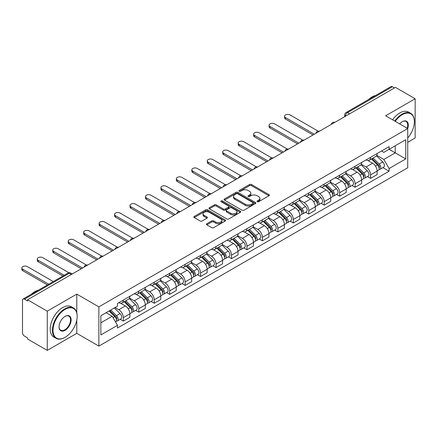 <?xml version="1.0" encoding="UTF-8"?>
<svg xmlns="http://www.w3.org/2000/svg" width="437" height="437" viewBox="0 0 437 437"><rect width="100%" height="100%" fill="white"/><g stroke="black" fill="none" stroke-linecap="round" stroke-linejoin="round"><path stroke-width="0.66" d="M257.284 201.714A0.961 0.557 0 0 0 258.644 201.714L268.974 195.749A1.377 0.792 0 0 0 269.378 195.192A1.377 0.792 0 0 0 268.974 194.629L251.477 184.523A1.377 0.792 0 0 0 249.532 184.523L239.197 190.488A0.961 0.557 0 0 0 238.919 190.882A0.961 0.557 0 0 0 239.197 191.275A0.961 0.557 0 0 0 240.563 191.275L241.896 190.505A4.403 2.54 0 0 1 248.123 190.505L249.582 191.346A4.403 2.54 0 0 1 250.865 193.143A4.403 2.54 0 0 1 249.582 194.935L248.243 195.71A0.961 0.557 0 0 0 247.959 196.104A0.961 0.557 0 0 0 248.243 196.497A0.961 0.557 0 0 0 249.603 196.497L250.942 195.721A4.403 2.54 0 0 1 257.164 195.721L258.622 196.563A4.403 2.54 0 0 1 259.911 198.36A4.403 2.54 0 0 1 258.622 200.157L257.284 200.927A0.961 0.557 0 0 0 257.005 201.32A0.961 0.557 0 0 0 257.284 201.714L257.284 200.927M206.848 223.706A1.377 0.792 0 0 0 206.444 224.268A1.377 0.792 0 0 0 206.848 224.831L211.759 227.661A1.377 0.792 0 0 0 213.704 227.661L225.175 221.04A1.377 0.792 0 0 0 225.579 220.477A1.377 0.792 0 0 0 225.175 219.915L207.673 209.815A1.377 0.792 0 0 0 205.729 209.815L194.257 216.435A1.377 0.792 0 0 0 193.853 216.998A1.377 0.792 0 0 0 194.257 217.56L200.184 220.985A1.377 0.792 0 0 0 202.129 220.985L207.04 218.15A1.377 0.792 0 0 0 207.444 217.588A1.377 0.792 0 0 0 207.04 217.025L204.101 215.326A3.676 2.125 0 0 1 203.025 213.824A3.676 2.125 0 0 1 205.292 211.863A3.676 2.125 0 0 1 209.301 212.322L220.822 218.975A3.676 2.125 0 0 1 221.903 220.477A3.676 2.125 0 0 1 219.631 222.438A3.676 2.125 0 0 1 215.621 221.98L213.704 220.871A1.377 0.792 0 0 0 211.759 220.871L206.848 223.706L206.848 224.831M98.866 306.867L76.781 294.117L47.262 311.16L27.547 299.777L395.436 87.378L415.15 98.757L385.631 115.8L407.721 128.554L98.866 306.867L98.866 346.099L407.721 167.786L407.721 128.554A8.543 4.933 -60 0 0 402.275 121.694L402.275 121.694A8.543 4.933 -60 0 0 399.653 123.895M241.994 210.208A1.377 0.792 0 0 0 243.939 210.208L255.41 203.582A1.377 0.792 0 0 0 255.814 203.019A1.377 0.792 0 0 0 255.41 202.457L237.914 192.356A1.377 0.792 0 0 0 235.969 192.356L224.492 198.977A1.377 0.792 0 0 0 224.094 199.54A1.377 0.792 0 0 0 224.492 200.102L241.994 210.208M221.526 201.921A0.961 0.557 0 0 1 222.499 202.058L222.499 200.916L240.295 211.186A1.377 0.792 0 0 1 240.694 211.748A1.377 0.792 0 0 1 240.295 212.311L228.819 218.937A1.377 0.792 0 0 1 226.874 218.937L209.372 208.831L209.372 207.706A1.377 0.792 0 0 0 208.973 208.269A1.377 0.792 0 0 0 209.372 208.831M209.372 207.706L214.283 204.871A1.377 0.792 0 0 1 216.228 204.871L223.329 208.968A1.377 0.792 0 0 0 225.273 208.968L228.529 207.089A1.377 0.792 0 0 0 228.933 206.526A1.377 0.792 0 0 0 228.529 205.969L221.138 201.703A0.961 0.557 0 0 1 220.86 201.31A0.961 0.557 0 0 1 221.45 200.796A0.961 0.557 0 0 1 222.499 200.916M47.262 311.16L47.262 350.392L27.547 339.008L27.547 337.867L24.477 336.091A2.802 1.617 -120 0 1 22.495 332.661L22.495 300.29A2.802 1.617 -120 0 1 23.079 299.012L67.948 273.103A2.802 1.617 60 0 1 69.352 273.24L24.477 299.148A2.802 1.617 -120 0 0 23.079 299.012M407.721 142.282L415.15 137.988L415.15 98.757M47.262 350.392L76.781 333.349L98.866 346.099M27.547 299.777L27.547 300.924L24.477 299.148M349.578 113.855L347.497 112.653A2.802 1.617 60 0 0 346.093 112.517L390.968 86.608A2.802 1.617 60 0 1 392.366 86.75L347.497 112.653A2.802 1.617 120 0 0 345.514 116.089L345.514 116.204M394.447 87.952L392.366 86.75M370.576 157.32A6.446 3.72 60 0 1 369.243 160.215L375.776 156.441A6.446 3.72 -120 0 0 377.115 153.545M361.295 164.257L366.02 166.983A6.446 3.72 60 0 1 370.576 174.876L377.115 171.102A6.446 3.72 -120 0 0 372.559 163.209L367.878 160.51M377.115 171.102L377.115 174.592L370.576 178.367L367.441 176.553M369.243 160.215A6.446 3.72 60 0 1 366.069 159.92M370.576 174.876L370.576 178.367M355.123 166.24A6.446 3.72 60 0 1 353.79 169.135L360.328 165.361A6.446 3.72 -120 0 0 361.661 162.466M351.987 185.479L355.123 187.287L361.661 183.513L361.661 180.022A6.446 3.72 -120 0 0 357.105 172.134L352.424 169.43M353.79 169.135A6.446 3.72 60 0 1 350.616 168.846M345.842 173.183L350.567 175.909A6.446 3.72 60 0 1 355.123 183.797L355.123 187.287M339.669 175.161A6.446 3.72 60 0 1 338.336 178.056L344.875 174.281A6.446 3.72 -120 0 0 346.208 171.386M336.534 194.399L339.669 196.208L346.208 192.433L346.208 188.948A6.446 3.72 -120 0 0 341.652 181.055L336.971 178.351M338.336 178.056A6.446 3.72 60 0 1 335.163 177.766M330.394 182.103L335.113 184.829A6.446 3.72 60 0 1 339.669 192.722L339.669 196.208M324.216 184.086A6.446 3.72 60 0 1 322.883 186.976L329.422 183.201A6.446 3.72 -120 0 0 330.754 180.312M321.086 203.32L324.216 205.128L330.754 201.353L330.754 197.868A6.446 3.72 -120 0 0 326.199 189.975L321.517 187.271M322.883 186.976A6.446 3.72 60 0 1 319.709 186.686M314.94 191.024L319.66 193.749A6.446 3.72 60 0 1 324.216 201.643L324.216 205.128M308.762 193.007A6.446 3.72 60 0 1 307.429 195.896L313.968 192.122A6.446 3.72 -120 0 0 315.301 189.232M305.632 212.24L308.762 214.054L315.301 210.279L315.301 206.788A6.446 3.72 -120 0 0 310.745 198.895L306.069 196.197M307.429 195.896A6.446 3.72 60 0 1 304.256 195.607M299.487 199.944L304.207 202.67A6.446 3.72 60 0 1 308.762 210.563L308.762 214.054M293.314 201.927A6.446 3.72 60 0 1 291.976 204.822L298.515 201.047A6.446 3.72 -120 0 0 299.848 198.152M290.179 221.166L293.314 222.974L299.848 219.199L299.848 215.709A6.446 3.72 -120 0 0 295.292 207.815L290.616 205.117M291.976 204.822A6.446 3.72 60 0 1 288.808 204.527M284.034 208.864L288.759 211.59A6.446 3.72 60 0 1 293.314 219.483L293.314 222.974M277.861 210.847A6.446 3.72 60 0 1 276.523 213.742L283.061 209.968A6.446 3.72 -120 0 0 284.4 207.072M274.726 230.086L277.861 231.894L284.4 228.119L284.4 224.629A6.446 3.72 -120 0 0 279.838 216.741L275.163 214.037M276.523 213.742A6.446 3.72 60 0 1 273.354 213.453M268.58 217.79L273.305 220.516A6.446 3.72 60 0 1 277.861 228.404L277.861 231.894M262.408 219.773A6.446 3.72 60 0 1 261.075 222.662L267.608 218.888A6.446 3.72 -120 0 0 268.946 215.998M259.272 239.006L262.408 240.814L268.946 237.04L268.946 233.555A6.446 3.72 -120 0 0 264.39 225.661L259.709 222.957M261.075 222.662A6.446 3.72 60 0 1 257.901 222.373M253.127 226.71L257.852 229.436A6.446 3.72 60 0 1 262.408 237.329L262.408 240.814M246.954 228.693A6.446 3.72 60 0 1 245.621 231.583L252.16 227.808A6.446 3.72 -120 0 0 253.493 224.918M243.819 247.926L246.954 249.74L253.493 245.965L253.493 242.475A6.446 3.72 -120 0 0 248.937 234.582L244.256 231.883M245.621 231.583A6.446 3.72 60 0 1 242.448 231.293M237.679 235.63L242.398 238.356A6.446 3.72 60 0 1 246.954 246.25L246.954 249.74M231.501 237.613A6.446 3.72 60 0 1 230.168 240.508L236.707 236.734A6.446 3.72 -120 0 0 238.039 233.839M228.365 256.847L231.501 258.66L238.039 254.886L238.039 251.395A6.446 3.72 -120 0 0 233.484 243.502L228.802 240.803M230.168 240.508A6.446 3.72 60 0 1 226.994 240.213M222.225 244.551L226.945 247.276A6.446 3.72 60 0 1 231.501 255.17L231.501 258.66M216.047 246.534A6.446 3.72 60 0 1 214.714 249.429L221.253 245.654A6.446 3.72 -120 0 0 222.586 242.759M212.917 265.772L216.047 267.581L222.586 263.806L222.586 260.315A6.446 3.72 -120 0 0 218.03 252.428L213.349 249.724M214.714 249.429A6.446 3.72 60 0 1 211.541 249.139M206.772 253.471L211.492 256.202A6.446 3.72 60 0 1 216.047 264.09L216.047 267.581M200.599 255.454A6.446 3.72 60 0 1 199.261 258.349L205.8 254.574A6.446 3.72 -120 0 0 207.133 251.679M197.464 274.693L200.599 276.501L207.133 272.726L207.133 269.241A6.446 3.72 -120 0 0 202.577 261.348L197.901 258.644M199.261 258.349A6.446 3.72 60 0 1 196.093 258.059M191.319 262.397L196.038 265.122A6.446 3.72 60 0 1 200.599 273.016L200.599 276.501M185.146 264.38A6.446 3.72 60 0 1 183.808 267.269L190.346 263.495A6.446 3.72 -120 0 0 191.685 260.605M182.011 283.613L185.146 285.421L191.685 281.647L191.685 278.161A6.446 3.72 -120 0 0 187.123 270.268L182.447 267.564M183.808 267.269A6.446 3.72 60 0 1 180.639 266.98M175.865 271.317L180.59 274.043A6.446 3.72 60 0 1 185.146 281.936L185.146 285.421M169.693 273.3A6.446 3.72 60 0 1 168.36 276.189L174.893 272.415A6.446 3.72 -120 0 0 176.231 269.525M166.557 292.533L169.693 294.347L176.231 290.572L176.231 287.082A6.446 3.72 -120 0 0 171.675 279.188L166.994 276.49M168.36 276.189A6.446 3.72 60 0 1 165.186 275.9M160.412 280.237L165.137 282.963A6.446 3.72 60 0 1 169.693 290.856L169.693 294.347M154.239 282.22A6.446 3.72 60 0 1 152.906 285.115L159.445 281.341A6.446 3.72 -120 0 0 160.778 278.445M151.104 301.459L154.239 303.267L160.778 299.492L160.778 296.002A6.446 3.72 -120 0 0 156.222 288.109L151.541 285.41M152.906 285.115A6.446 3.72 60 0 1 149.733 284.82M144.964 289.157L149.683 291.883A6.446 3.72 60 0 1 154.239 299.777L154.239 303.267M138.786 291.14A6.446 3.72 60 0 1 137.453 294.035L143.992 290.261A6.446 3.72 -120 0 0 145.324 287.366M135.65 310.379L138.786 312.187L145.324 308.413L145.324 304.922A6.446 3.72 -120 0 0 140.769 297.034L136.087 294.33M137.453 294.035A6.446 3.72 60 0 1 134.279 293.746M129.51 298.083L134.23 300.809A6.446 3.72 60 0 1 138.786 308.697L138.786 312.187M123.332 300.066A6.446 3.72 60 0 1 121.999 302.956L128.538 299.181A6.446 3.72 -120 0 0 129.871 296.291M120.202 319.3L123.332 321.108L129.871 317.333L129.871 313.848A6.446 3.72 -120 0 0 125.315 305.955L120.634 303.251M121.999 302.956A6.446 3.72 60 0 1 118.826 302.666M115.013 307.555L118.777 309.729A6.446 3.72 60 0 1 123.332 317.623L123.332 321.108M381.523 151L383.85 152.344L405.738 139.703L395.239 145.767L395.239 152.857L383.85 159.434L376.749 155.337M100.849 322.823L112.238 316.246L117.487 325.341L100.849 334.95L100.849 315.733L117.487 306.124L117.487 303.436L389.099 146.624L389.099 149.312L405.738 158.921L389.099 168.529L383.85 159.434M405.738 139.703L405.738 158.921M117.487 325.341L117.487 328.029L389.099 171.217L389.099 168.529M76.781 294.117L76.781 312.663M76.781 320.135L76.781 333.349M112.238 316.246L106.098 312.701M382.894 167.633L389.099 171.217M257.672 201.85L258.622 201.299A4.403 2.54 0 0 0 259.911 199.507L259.911 198.36M250.865 193.143L250.865 194.285A4.403 2.54 0 0 1 249.582 196.082L248.626 196.628M268.957 195.76L251.477 185.665A1.377 0.792 0 0 0 249.532 185.665L239.585 191.411M255.41 202.457L255.41 203.582L237.914 193.498A1.377 0.792 0 0 0 235.969 193.498L224.514 200.113M252.979 203.413A0.961 0.557 0 0 0 253.263 203.019A0.961 0.557 0 0 0 252.979 202.626L237.619 193.76A0.961 0.557 0 0 0 236.259 193.76L234.849 194.574A4.403 2.54 0 0 0 233.56 196.366A4.403 2.54 0 0 0 234.849 198.163L245.348 204.226A4.403 2.54 0 0 0 251.57 204.226L252.979 203.413L252.979 204.554A0.961 0.557 0 0 0 253.263 204.166L253.263 203.019M233.56 196.366L233.56 197.513A4.403 2.54 0 0 0 234.849 199.31L234.849 198.163M252.979 204.554L251.57 205.368A4.403 2.54 0 0 1 245.348 205.368L234.849 199.31M209.394 208.842L214.283 206.018L214.283 204.871M228.933 206.526L228.933 207.673A1.377 0.792 0 0 1 228.529 208.236L225.273 210.115A1.377 0.792 0 0 1 223.329 210.115L216.228 206.018A1.377 0.792 0 0 0 214.283 206.018M222.499 202.058L240.274 212.322M230.692 213.223A3.676 2.125 0 0 0 234.702 213.682A3.676 2.125 0 0 0 236.969 211.721A3.676 2.125 0 0 0 235.893 210.219L231.834 207.875A1.377 0.792 0 0 0 229.889 207.875L226.634 209.755A1.377 0.792 0 0 0 226.229 210.317A1.377 0.792 0 0 0 226.634 210.88L230.692 213.223L230.692 214.365A3.676 2.125 0 0 0 234.702 214.829A3.676 2.125 0 0 0 236.969 212.863L236.969 211.721M226.229 210.317L226.229 211.459A1.377 0.792 0 0 0 226.634 212.021L226.634 210.88M230.692 214.365L226.634 212.021M221.903 220.477L221.903 221.619A3.676 2.125 0 0 1 219.631 223.586A3.676 2.125 0 0 1 215.621 223.121L213.704 222.012A1.377 0.792 0 0 0 211.759 222.012L206.865 224.837M203.025 213.824L203.025 214.971A3.676 2.125 0 0 0 204.101 216.473L204.101 215.326M207.023 218.161L204.101 216.473M225.175 219.915L225.175 221.04L207.673 210.956A1.377 0.792 0 0 0 205.729 210.956L194.274 217.571M371.406 158.964L377.497 164.968A3.501 2.021 60 0 1 378.42 170.217L377.109 170.971M372.619 160.16L375.203 161.652M318.136 131.16L290.042 114.942A3.223 1.863 -0 0 0 286.53 114.538A3.223 1.863 -0 0 0 284.542 116.258A3.223 1.863 -0 0 0 285.487 117.575L314.312 134.214M372.084 158.571L378.748 165.148A1.682 0.972 60 0 1 379.19 167.671A1.682 0.972 60 0 1 379.037 167.732M373.089 157.992L379.179 163.995A3.501 2.021 60 0 1 380.103 169.245A3.501 2.021 60 0 1 379.043 169.359M376.497 155.774L382.746 161.936A3.501 2.021 60 0 1 383.67 167.185L380.103 169.245M313.023 134.962L285.487 119.061A3.223 1.863 180 0 1 284.542 117.744L284.542 116.258M355.953 167.884L362.044 173.888A3.501 2.021 60 0 1 362.967 179.137L361.661 179.897M357.171 169.081L359.749 170.572M302.683 140.086L274.589 123.862A3.223 1.863 -0 0 0 271.082 123.463A3.223 1.863 -0 0 0 269.088 125.179A3.223 1.863 -0 0 0 270.033 126.495L298.859 143.139M356.63 167.491L363.294 174.068A1.682 0.972 60 0 1 363.737 176.592A1.682 0.972 60 0 1 363.584 176.652M357.641 166.912L363.726 172.915A3.501 2.021 60 0 1 364.649 178.165A3.501 2.021 60 0 1 363.589 178.28M361.044 164.694L367.293 170.856A3.501 2.021 60 0 1 368.216 176.111L364.649 178.165M297.57 143.882L270.033 127.981A3.223 1.863 180 0 1 269.088 126.664L269.088 125.179M340.499 176.805L346.59 182.808A3.501 2.021 60 0 1 347.513 188.063L346.208 188.817M341.718 178.001L344.296 179.492M287.229 149.006L259.141 132.788A3.223 1.863 -0 0 0 255.629 132.384A3.223 1.863 -0 0 0 253.64 134.104A3.223 1.863 -0 0 0 254.58 135.415L283.405 152.06M341.177 176.417L347.841 182.994A1.682 0.972 60 0 1 348.289 185.512A1.682 0.972 60 0 1 348.131 185.572M342.187 175.832L348.273 181.836A3.501 2.021 60 0 1 349.196 187.091A3.501 2.021 60 0 1 348.142 187.2M345.591 173.615L351.84 179.782A3.501 2.021 60 0 1 352.763 185.031L349.196 187.091M282.116 152.803L254.58 136.907A3.223 1.863 180 0 1 253.64 135.59L253.64 134.104M407.721 137.977A17.092 9.865 120 0 0 414.358 121.694A17.092 9.865 120 0 0 402.275 114.713A17.092 9.865 120 0 0 395.256 121.36M394.748 121.065A17.513 10.111 -60 0 1 401.974 114.199A17.513 10.111 -60 0 1 410.731 113.33A17.513 10.111 -60 0 1 414.358 121.349A17.513 10.111 -60 0 1 414.358 121.524M407.197 128.249A8.123 4.692 120 0 0 406.039 121.459A8.123 4.692 120 0 0 402.122 121.781M368.522 99.57A17.513 10.111 -60 0 1 372.062 96.927A17.513 10.111 -60 0 1 375.602 95.479M392.568 119.804A17.513 10.111 -60 0 1 399.795 112.943A17.513 10.111 -60 0 1 408.551 112.074L410.731 113.33M64.791 337.462A17.513 10.111 -60 0 1 64.791 337.468L65.091 337.293A17.092 9.865 120 0 0 77.174 316.361A17.092 9.865 120 0 0 65.091 309.385A17.092 9.865 120 0 0 53.008 330.317A17.092 9.865 120 0 0 65.091 337.293L64.791 337.468A17.513 10.111 -60 0 1 56.04 338.331A17.513 10.111 -60 0 1 53.352 324.303A17.513 10.111 -60 0 1 64.791 308.872A17.513 10.111 -60 0 1 73.547 308.003A17.513 10.111 -60 0 1 77.174 316.017A17.513 10.111 -60 0 1 77.174 316.191M65.091 316.361L65.091 316.361A8.543 4.933 -60 0 1 71.133 319.851A8.543 4.933 -60 0 1 65.091 330.317A8.543 4.933 -60 0 1 59.05 326.827A8.543 4.933 -60 0 1 65.091 316.361L65.091 316.361M59.05 326.652A8.123 4.692 120 0 0 60.732 330.203A8.123 4.692 120 0 0 64.791 329.804A8.123 4.692 120 0 0 70.1 322.643A8.123 4.692 120 0 0 68.855 316.131A8.123 4.692 120 0 0 64.938 316.454M31.338 294.238A17.513 10.111 -60 0 1 34.878 291.599A17.513 10.111 -60 0 1 38.418 290.152M56.04 338.331L53.86 337.074A17.513 10.111 -60 0 1 51.173 323.041A17.513 10.111 -60 0 1 62.611 307.61A17.513 10.111 -60 0 1 71.368 306.747L73.547 308.003M325.052 185.725L331.137 191.734A3.501 2.021 60 0 1 332.06 196.983L330.754 197.737M326.264 186.927L328.843 188.413M271.776 157.926L243.688 141.708A3.223 1.863 -0 0 0 240.175 141.304A3.223 1.863 -0 0 0 238.187 143.025A3.223 1.863 -0 0 0 239.132 144.341L267.952 160.98M325.723 185.337L332.393 191.914A1.682 0.972 60 0 1 332.836 194.432A1.682 0.972 60 0 1 332.683 194.492M326.734 184.753L332.819 190.761A3.501 2.021 60 0 1 333.742 196.011A3.501 2.021 60 0 1 332.688 196.126M330.137 182.54L336.386 188.702A3.501 2.021 60 0 1 337.309 193.952L333.742 196.011M266.668 161.723L239.132 145.827A3.223 1.863 180 0 1 238.187 144.51L238.187 143.025M309.598 194.645L315.683 200.654A3.501 2.021 60 0 1 316.607 205.903L315.301 206.657M310.811 195.847L313.389 197.333M256.328 166.847L228.234 150.628A3.223 1.863 -0 0 0 224.722 150.224A3.223 1.863 -0 0 0 222.733 151.945A3.223 1.863 -0 0 0 223.678 153.261L252.504 169.9M310.27 194.257L316.94 200.834A1.682 0.972 60 0 1 317.382 203.352A1.682 0.972 60 0 1 317.229 203.418M311.281 193.678L317.366 199.682A3.501 2.021 60 0 1 318.294 204.931A3.501 2.021 60 0 1 317.235 205.046M314.689 191.461L320.933 197.622A3.501 2.021 60 0 1 321.856 202.872L318.294 204.931M251.215 170.643L223.678 154.747A3.223 1.863 180 0 1 222.733 153.431L222.733 151.945M294.145 203.571L300.23 209.574A3.501 2.021 60 0 1 301.153 214.824L299.848 215.578M295.357 204.767L297.941 206.259M240.874 175.767L212.781 159.549A3.223 1.863 -0 0 0 209.268 159.15A3.223 1.863 -0 0 0 207.28 160.865A3.223 1.863 -0 0 0 208.225 162.182L237.051 178.82M294.822 203.178L301.486 209.755A1.682 0.972 60 0 1 301.929 212.278A1.682 0.972 60 0 1 301.776 212.338M295.827 202.599L301.918 208.602A3.501 2.021 60 0 1 302.841 213.851A3.501 2.021 60 0 1 301.781 213.966M299.236 200.381L305.479 206.543A3.501 2.021 60 0 1 306.408 211.792L302.841 213.851M235.762 179.569L208.225 163.667A3.223 1.863 180 0 1 207.28 162.351L207.28 160.865M278.691 212.491L284.777 218.495A3.501 2.021 60 0 1 285.705 223.749L284.394 224.503M279.904 213.688L282.488 215.179M225.421 184.693L197.327 168.474A3.223 1.863 -0 0 0 193.815 168.07A3.223 1.863 -0 0 0 191.827 169.785A3.223 1.863 -0 0 0 192.772 171.102L221.597 187.746M279.369 212.103L286.033 218.675A1.682 0.972 60 0 1 286.475 221.198A1.682 0.972 60 0 1 286.322 221.259M280.374 211.519L286.464 217.522A3.501 2.021 60 0 1 287.388 222.777A3.501 2.021 60 0 1 286.328 222.886M283.782 209.301L290.031 215.463A3.501 2.021 60 0 1 290.955 220.718L287.388 222.777M220.308 188.489L192.772 172.588A3.223 1.863 180 0 1 191.827 171.277L191.827 169.785M263.238 221.412L269.329 227.42A3.501 2.021 60 0 1 270.252 232.67L268.946 233.424M264.451 222.608L267.034 224.099M209.968 193.613L181.874 177.395A3.223 1.863 -0 0 0 178.367 176.99A3.223 1.863 -0 0 0 176.373 178.711A3.223 1.863 -0 0 0 177.318 180.022L206.144 196.666M263.915 221.024L270.579 227.601A1.682 0.972 60 0 1 271.022 230.119A1.682 0.972 60 0 1 270.869 230.179M264.92 220.439L271.011 226.448A3.501 2.021 60 0 1 271.934 231.697A3.501 2.021 60 0 1 270.874 231.807M268.329 218.221L274.578 224.389A3.501 2.021 60 0 1 275.501 229.638L271.934 231.697M204.855 197.409L177.318 181.513A3.223 1.863 180 0 1 176.373 180.197L176.373 178.711M247.784 230.332L253.875 236.341A3.501 2.021 60 0 1 254.798 241.59L253.493 242.344M249.003 231.534L251.581 233.019M194.514 202.533L166.421 186.315A3.223 1.863 -0 0 0 162.914 185.911A3.223 1.863 -0 0 0 160.925 187.631A3.223 1.863 -0 0 0 161.865 188.948L190.69 205.587M248.462 229.944L255.126 236.521A1.682 0.972 60 0 1 255.569 239.039A1.682 0.972 60 0 1 255.416 239.099M249.472 229.359L255.558 235.368A3.501 2.021 60 0 1 256.481 240.618A3.501 2.021 60 0 1 255.427 240.732M252.876 227.147L259.125 233.309A3.501 2.021 60 0 1 260.048 238.558L256.481 240.618M189.401 206.33L161.865 190.434A3.223 1.863 180 0 1 160.925 189.117L160.925 187.631M232.337 239.257L238.422 245.261A3.501 2.021 60 0 1 239.345 250.51L238.039 251.264M233.549 240.454L236.127 241.945M179.061 211.453L150.973 195.235A3.223 1.863 -0 0 0 147.46 194.831A3.223 1.863 -0 0 0 145.472 196.552A3.223 1.863 -0 0 0 146.417 197.868L175.237 214.507M233.008 238.864L239.673 245.441A1.682 0.972 60 0 1 240.121 247.965A1.682 0.972 60 0 1 239.968 248.025M234.019 238.285L240.104 244.288A3.501 2.021 60 0 1 241.027 249.538A3.501 2.021 60 0 1 239.973 249.653M237.422 236.067L243.671 242.229A3.501 2.021 60 0 1 244.594 247.479L241.027 249.538M173.953 215.25L146.417 199.354A3.223 1.863 180 0 1 145.472 198.037L145.472 196.552M216.883 248.178L222.968 254.181A3.501 2.021 60 0 1 223.891 259.431L222.586 260.19M218.096 249.374L220.674 250.865M163.607 220.379L135.519 204.155A3.223 1.863 -0 0 0 132.007 203.757A3.223 1.863 -0 0 0 130.018 205.472A3.223 1.863 -0 0 0 130.963 206.788L159.784 223.433M217.555 247.784L224.225 254.361A1.682 0.972 60 0 1 224.667 256.885A1.682 0.972 60 0 1 224.514 256.945M218.566 247.205L224.651 253.209A3.501 2.021 60 0 1 225.574 258.458A3.501 2.021 60 0 1 224.52 258.573M221.974 244.988L228.218 251.149A3.501 2.021 60 0 1 229.141 256.404L225.574 258.458M158.5 224.176L130.963 208.274A3.223 1.863 180 0 1 130.018 206.958L130.018 205.472M201.43 257.098L207.515 263.101A3.501 2.021 60 0 1 208.438 268.356L207.133 269.11M202.642 258.294L205.221 259.786M148.159 229.299L120.066 213.081A3.223 1.863 -0 0 0 116.553 212.677A3.223 1.863 -0 0 0 114.565 214.392A3.223 1.863 -0 0 0 115.51 215.709L144.336 232.353M202.102 256.71L208.771 263.287A1.682 0.972 60 0 1 209.214 265.805A1.682 0.972 60 0 1 209.061 265.865M203.112 256.126L209.203 262.129A3.501 2.021 60 0 1 210.126 267.384A3.501 2.021 60 0 1 209.066 267.493M206.521 253.908L212.764 260.075A3.501 2.021 60 0 1 213.688 265.325L210.126 267.384M143.046 233.096L115.51 217.194A3.223 1.863 180 0 1 114.565 215.883L114.565 214.392M185.976 266.018L192.062 272.027A3.501 2.021 60 0 1 192.99 277.276L191.679 278.03M187.189 267.215L189.773 268.706M132.706 238.22L104.612 222.001A3.223 1.863 -0 0 0 101.1 221.597A3.223 1.863 -0 0 0 99.112 223.318A3.223 1.863 -0 0 0 100.057 224.629L128.882 241.273M186.654 265.63L193.318 272.207A1.682 0.972 60 0 1 193.76 274.726A1.682 0.972 60 0 1 193.607 274.786M187.659 265.046L193.749 271.055A3.501 2.021 60 0 1 194.673 276.304A3.501 2.021 60 0 1 193.613 276.413M191.067 262.834L197.311 268.995A3.501 2.021 60 0 1 198.24 274.245L194.673 276.304M127.593 242.016L100.057 226.12A3.223 1.863 180 0 1 99.112 224.804L99.112 223.318M170.523 274.939L176.614 280.947A3.501 2.021 60 0 1 177.537 286.197L176.226 286.951M171.736 276.14L174.319 277.626M117.253 247.14L89.159 230.922A3.223 1.863 -0 0 0 85.647 230.518A3.223 1.863 -0 0 0 83.658 232.238A3.223 1.863 -0 0 0 84.603 233.555L113.429 250.193M171.2 274.551L177.864 281.128A1.682 0.972 60 0 1 178.307 283.646A1.682 0.972 60 0 1 178.154 283.711M172.205 273.966L178.296 279.975A3.501 2.021 60 0 1 179.219 285.224A3.501 2.021 60 0 1 178.159 285.339M175.614 271.754L181.863 277.916A3.501 2.021 60 0 1 182.786 283.165L179.219 285.224M112.14 250.936L84.603 235.04A3.223 1.863 180 0 1 83.658 233.724L83.658 232.238M155.069 283.864L161.16 289.868A3.501 2.021 60 0 1 162.083 295.117L160.778 295.871M156.288 285.061L158.866 286.552M101.799 256.06L73.706 239.842A3.223 1.863 -0 0 0 70.199 239.443A3.223 1.863 -0 0 0 68.21 241.158A3.223 1.863 -0 0 0 69.15 242.475L97.975 259.114M155.747 283.471L162.411 290.048A1.682 0.972 60 0 1 162.854 292.572A1.682 0.972 60 0 1 162.701 292.632M156.757 282.892L162.843 288.895A3.501 2.021 60 0 1 163.766 294.145A3.501 2.021 60 0 1 162.706 294.259M160.16 280.674L166.41 286.836A3.501 2.021 60 0 1 167.333 292.085L163.766 294.145M96.686 259.862L69.15 243.961A3.223 1.863 180 0 1 68.21 242.644L68.21 241.158M139.616 292.785L145.707 298.788A3.501 2.021 60 0 1 146.63 304.043L145.324 304.797M140.834 293.981L143.412 295.472M86.346 264.986L58.258 248.768A3.223 1.863 -0 0 0 54.745 248.363A3.223 1.863 -0 0 0 52.757 250.079A3.223 1.863 -0 0 0 53.696 251.395L82.522 268.039M140.293 292.397L146.958 298.968A1.682 0.972 60 0 1 147.406 301.492A1.682 0.972 60 0 1 147.253 301.552M141.304 291.812L147.389 297.816A3.501 2.021 60 0 1 148.312 303.07A3.501 2.021 60 0 1 147.258 303.18M144.707 289.594L150.956 295.756A3.501 2.021 60 0 1 151.879 301.011L148.312 303.07M81.238 268.782L53.696 252.881A3.223 1.863 180 0 1 52.757 251.57L52.757 250.079M124.168 301.705L130.253 307.714A3.501 2.021 60 0 1 131.176 312.963L129.871 313.717M125.381 302.901L127.959 304.392M68.915 272.759L42.804 257.688A3.223 1.863 -0 0 0 39.292 257.284A3.223 1.863 -0 0 0 37.303 259.004A3.223 1.863 -0 0 0 38.248 260.315L64.168 275.283M124.84 301.317L131.51 307.894A1.682 0.972 60 0 1 131.952 310.412A1.682 0.972 60 0 1 131.799 310.472M125.851 300.732L131.936 306.741A3.501 2.021 60 0 1 132.859 311.991A3.501 2.021 60 0 1 131.805 312.1M129.259 298.515L135.503 304.682A3.501 2.021 60 0 1 136.426 309.931L132.859 311.991M62.884 276.026L38.248 261.807A3.223 1.863 180 0 1 37.303 260.49L37.303 259.004M109.075 310.986L114.8 316.634A3.501 2.021 60 0 1 115.723 321.883L115.554 321.982M109.927 311.827L112.506 313.313M53.276 281.575L27.351 266.608A3.223 1.863 -0 0 0 23.838 266.204A3.223 1.863 -0 0 0 21.85 267.925A3.223 1.863 -0 0 0 22.795 269.241L48.72 284.208M109.753 310.592L116.056 316.814A1.682 0.972 60 0 1 116.499 319.332A1.682 0.972 60 0 1 116.346 319.392M110.758 310.013L116.482 315.661A3.501 2.021 60 0 1 117.411 320.911A3.501 2.021 60 0 1 116.351 321.026M114.325 307.954L120.049 313.602A3.501 2.021 60 0 1 120.973 318.852L117.411 320.911M47.431 284.951L22.795 270.727A3.223 1.863 180 0 1 21.85 269.411L21.85 267.925M345.612 116.144L345.514 116.089A2.802 1.617 0 0 1 344.695 114.942L344.695 116.674M138.786 308.697L145.324 304.922M154.239 299.777L160.778 296.002M169.693 290.856L176.231 287.082M185.146 281.936L191.685 278.161M200.599 273.016L207.133 269.241M216.047 264.09L222.586 260.315M231.501 255.17L238.039 251.395M246.954 246.25L253.493 242.475M262.408 237.329L268.946 233.555M277.861 228.404L284.4 224.629M293.314 219.483L299.848 215.709M308.762 210.563L315.301 206.788M324.216 201.643L330.754 197.868M339.669 192.722L346.208 188.948M355.123 183.797L361.661 180.022M123.332 317.623L129.871 313.848M118.777 309.729L125.315 305.955M134.23 300.809L140.769 297.034M149.683 291.883L156.222 288.109M165.137 282.963L171.675 279.188M180.59 274.043L187.123 270.268M196.038 265.122L202.577 261.348M211.492 256.202L218.03 252.428M226.945 247.276L233.484 243.502M242.398 238.356L248.937 234.582M257.852 229.436L264.39 225.661M273.305 220.516L279.838 216.741M288.759 211.59L295.292 207.815M304.207 202.67L310.745 198.895M319.66 193.749L326.199 189.975M335.113 184.829L341.652 181.055M350.567 175.909L357.105 172.134M366.02 166.983L372.559 163.209M334.644 122.48A2.802 1.617 120 0 0 333.404 123.19M319.19 131.4A2.802 1.617 120 0 0 317.95 132.116M303.737 140.321A2.802 1.617 120 0 0 302.502 141.036M288.283 149.241A2.802 1.617 120 0 0 287.049 149.957M272.83 158.161A2.802 1.617 120 0 0 271.596 158.877M257.382 167.087A2.802 1.617 120 0 0 256.142 167.797M241.929 176.007A2.802 1.617 120 0 0 240.689 176.723M226.475 184.927A2.802 1.617 120 0 0 225.235 185.643M211.022 193.848A2.802 1.617 120 0 0 209.787 194.563M195.568 202.773A2.802 1.617 120 0 0 194.334 203.484M180.115 211.694A2.802 1.617 120 0 0 178.88 212.409M164.667 220.614A2.802 1.617 120 0 0 163.427 221.33M149.214 229.534A2.802 1.617 120 0 0 147.974 230.25M133.76 238.455A2.802 1.617 120 0 0 132.52 239.17M118.307 247.38A2.802 1.617 120 0 0 117.072 248.09M102.853 256.3A2.802 1.617 120 0 0 101.619 257.016M87.4 265.221A2.802 1.617 120 0 0 86.165 265.936M71.428 274.441L69.352 273.24A2.802 1.617 120 0 1 70.75 273.103A2.802 2.802 0 0 0 67.948 273.103M258.622 201.299L258.622 200.157M248.243 196.497L248.243 195.71M249.582 196.082L249.582 194.935M239.197 191.275L239.197 190.488M249.532 185.665L249.532 184.523M251.477 185.665L251.477 184.523M268.974 195.749L268.974 194.629M224.492 200.102L224.492 198.977M235.969 193.498L235.969 192.356M237.914 193.498L237.914 192.356M245.348 205.368L245.348 204.226M251.57 205.368L251.57 204.226M216.228 206.018L216.228 204.871M223.329 210.115L223.329 208.968M225.273 210.115L225.273 208.968M228.529 208.236L228.529 207.089M240.295 212.311L240.295 211.186M211.759 222.012L211.759 220.871M213.704 222.012L213.704 220.871M215.621 223.121L215.621 221.98M207.04 218.15L207.04 217.025M194.257 217.56L194.257 216.435M205.729 210.956L205.729 209.815M207.673 210.956L207.673 209.815M377.497 164.968L375.481 166.131M379.54 166.901L378.906 167.262M382.746 161.936L379.179 163.995M285.487 119.061L285.487 117.575M362.044 173.888L360.028 175.051M364.087 175.821L363.458 176.187M367.293 170.856L363.726 172.915M270.033 127.981L270.033 126.495M346.59 182.808L344.58 183.972M348.633 184.742L348.005 185.108M351.84 179.782L348.273 181.836M254.58 136.907L254.58 135.415M331.137 191.734L329.127 192.892M333.18 193.662L332.552 194.028M336.386 188.702L332.819 190.761M239.132 145.827L239.132 144.341M315.683 200.654L313.673 201.812M317.732 202.588L317.098 202.948M320.933 197.622L317.366 199.682M223.678 154.747L223.678 153.261M300.23 209.574L298.22 210.738M302.278 211.508L301.645 211.869M305.479 206.543L301.918 208.602M208.225 163.667L208.225 162.182M284.777 218.495L282.766 219.658M286.825 220.428L286.191 220.794M290.031 215.463L286.464 217.522M192.772 172.588L192.772 171.102M269.329 227.42L267.313 228.578M271.372 229.349L270.743 229.715M274.578 224.389L271.011 226.448M177.318 181.513L177.318 180.022M253.875 236.341L251.865 237.499M255.918 238.269L255.29 238.635M259.125 233.309L255.558 235.368M161.865 190.434L161.865 188.948M238.422 245.261L236.412 246.424M240.465 247.195L239.837 247.555M243.671 242.229L240.104 244.288M146.417 199.354L146.417 197.868M222.968 254.181L220.958 255.345M225.017 256.115L224.383 256.481M228.218 251.149L224.651 253.209M130.963 208.274L130.963 206.788M207.515 263.101L205.505 264.265M209.563 265.035L208.93 265.401M212.764 260.075L209.203 262.129M115.51 217.194L115.51 215.709M192.062 272.027L190.051 273.185M194.11 273.955L193.476 274.321M197.311 268.995L193.749 271.055M100.057 226.12L100.057 224.629M176.614 280.947L174.598 282.105M178.657 282.881L178.023 283.242M181.863 277.916L178.296 279.975M84.603 235.04L84.603 233.555M161.16 289.868L159.144 291.031M163.203 291.801L162.575 292.162M166.41 286.836L162.843 288.895M69.15 243.961L69.15 242.475M145.707 298.788L143.697 299.951M147.75 300.722L147.122 301.088M150.956 295.756L147.389 297.816M53.696 252.881L53.696 251.395M130.253 307.714L128.243 308.872M132.296 309.642L131.668 310.008M135.503 304.682L131.936 306.741M38.248 261.807L38.248 260.315M114.8 316.634L113.046 317.644M116.848 318.562L116.215 318.928M120.049 313.602L116.482 315.661M22.795 270.727L22.795 269.241M334.879 122.338A2.802 2.802 0 0 0 331.284 124.414M319.425 131.264A2.802 2.802 0 0 0 315.831 133.34M303.977 140.184A2.802 2.802 0 0 0 300.383 142.26M288.524 149.104A2.802 2.802 0 0 0 284.929 151.18M273.07 158.025A2.802 2.802 0 0 0 269.476 160.1M257.617 166.95A2.802 2.802 0 0 0 254.023 169.021M242.164 175.871A2.802 2.802 0 0 0 238.569 177.946M226.71 184.791A2.802 2.802 0 0 0 223.116 186.867M211.262 193.711A2.802 2.802 0 0 0 207.668 195.787M195.809 202.631A2.802 2.802 0 0 0 192.214 204.707M180.355 211.557A2.802 2.802 0 0 0 176.761 213.633M164.902 220.477A2.802 2.802 0 0 0 161.308 222.553M149.449 229.398A2.802 2.802 0 0 0 145.854 231.473M133.995 238.318A2.802 2.802 0 0 0 130.401 240.394M118.547 247.244A2.802 2.802 0 0 0 114.947 249.314M103.094 256.164A2.802 2.802 0 0 0 99.499 258.24M87.64 265.084A2.802 2.802 0 0 0 84.046 267.16M72.252 273.966L70.75 273.103M346.093 112.517A2.802 2.802 0 0 0 344.695 114.942M414.358 121.694L414.358 121.349M77.174 316.361L77.174 316.017"/></g></svg>
